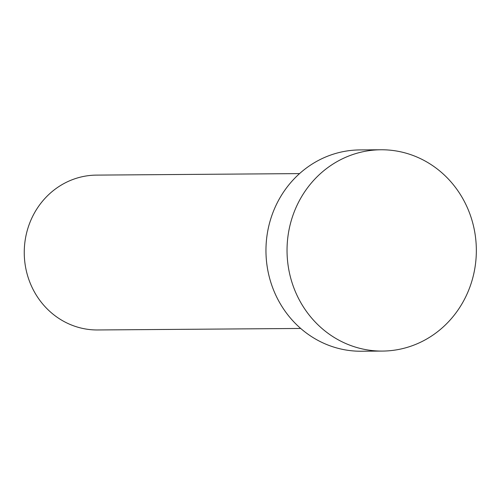 <?xml version="1.0" encoding="UTF-8"?>
<svg xmlns="http://www.w3.org/2000/svg" width="501" height="501" viewBox="0 0 501 501"><rect width="100%" height="100%" fill="white"/><g stroke="black" fill="none" stroke-linecap="round" stroke-linejoin="round"><path stroke-width="0.75" d="M300.706 328.456L97.639 329.965A77.43 72.808 -90.4 0 1 28.156 227.46A77.43 72.808 -90.4 0 1 96.486 175.112L299.554 173.603M382.438 351.076L361.353 351.232A100.657 94.645 -90.4 0 1 271.035 217.973A100.657 94.645 -90.4 0 1 359.856 149.924L380.942 149.768A100.657 94.645 -90.4 0 1 471.266 283.027A100.657 94.645 -90.4 0 1 382.438 351.076A100.657 94.645 -90.4 0 1 292.114 217.816A100.657 94.645 -90.4 0 1 380.942 149.768"/></g></svg>
